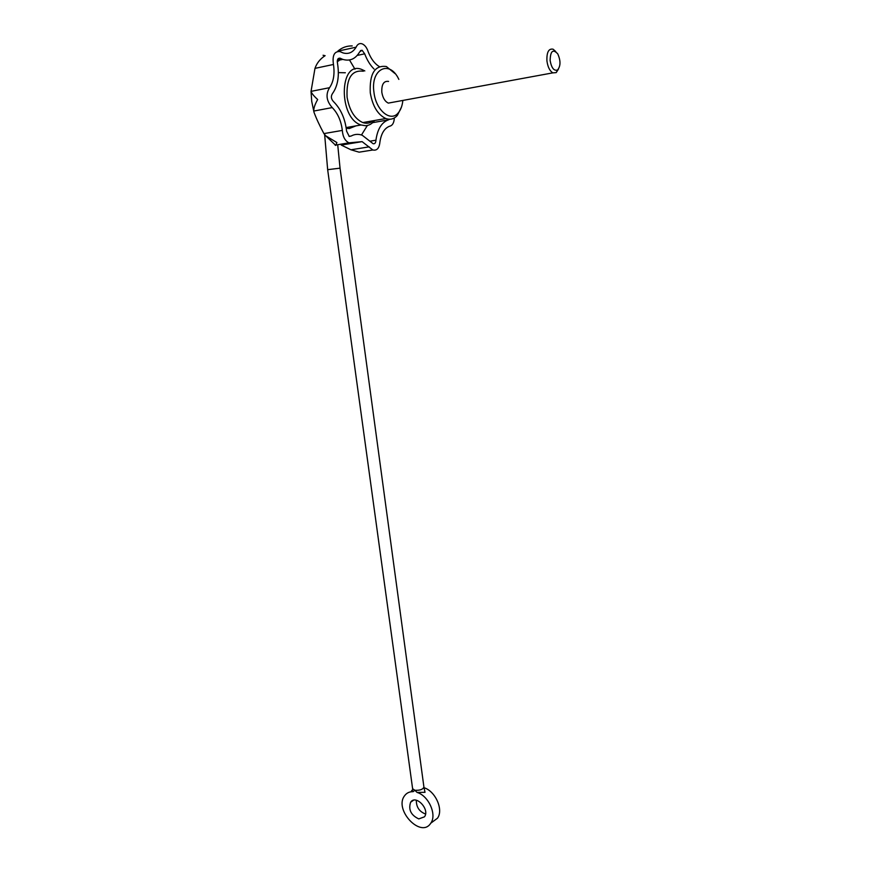<?xml version="1.0" encoding="UTF-8"?>
<svg xmlns="http://www.w3.org/2000/svg" width="871" height="871" viewBox="0 0 871 871"><rect width="100%" height="100%" fill="white"/><g stroke="black" fill="none" stroke-linecap="round" stroke-linejoin="round"><path stroke-width="1.31" d="M352.211 45.923C346.723 45.804 341.922 47.557 337.774 51.182L356.119 47.176C357.448 44.203 359.396 43.071 361.955 43.779C364.775 44.889 366.865 47.6 368.237 51.912C371.046 58.967 374.748 63.855 379.353 66.588M423.916 786.981L425.015 792.327L417.046 792.414C428.641 795.767 437.144 814.821 430.764 823.193C421.074 838.849 393.594 809.66 404.612 795.713C406.659 792.926 409.512 791.576 413.159 791.663L412.212 790.149M424.068 787.732C435.533 791.227 443.764 809.954 437.46 818.228L432.31 822.05M411.428 790.977L412.81 789.398M413.159 791.663L414.857 790.28L417.046 792.414M418.788 818.914C410.949 815.191 408.227 809.638 410.622 802.256C415.663 794.167 430.176 809.333 424.482 816.824L418.788 818.914M425.516 814.004C419.31 811.652 416.24 807.058 416.327 800.231M349.064 136.366L351.198 136.007C354.682 134.101 358.362 133.851 362.227 135.245L373.115 143.715C374.835 144.053 375.782 142.877 375.934 140.209C377.481 129.158 381.607 122.386 388.303 119.915L389.653 119.24M351.198 136.007L349.249 136.442L346.582 131.14C345.221 118.892 340.909 109.093 333.637 101.744C331.056 99.033 330.686 96.278 332.526 93.513C337.806 86.044 339.472 76.093 337.545 63.648C336.87 59.881 337.708 58.052 340.071 58.172L342.804 59.391L337.306 60.567M374.073 69.049C370.219 65.227 367.094 60.153 364.688 53.828L362.096 50.268L359.669 51.879C355.52 58.967 349.902 61.471 342.804 59.391M394.334 117.944C394.073 122.865 392.451 125.642 389.468 126.273C384.361 128.342 381.182 133.579 379.919 142.006C379.31 148.201 376.947 150.857 372.853 149.986L362.118 141.635L348.966 142.855C345.003 140.852 342.793 136.703 342.325 130.41C341.171 120.949 337.817 113.339 332.243 107.59C326.396 101.025 325.493 94.395 329.543 87.699C333.56 81.83 334.867 74.089 333.462 64.465C332.167 55.461 334.344 51.149 339.973 51.563L342.858 52.859C348.378 54.481 352.799 52.587 356.119 47.176M323.054 55.254L325.112 55.679C320.158 58.901 316.783 63.126 314.975 68.374L311.045 91.368C311.611 93.295 313.81 96.006 317.665 99.523C314.964 104.27 313.658 108.113 313.756 111.053L332.243 107.59M362.118 141.635L341.258 145.076L350.959 149.79L359.124 152.175L366.255 151.042M313.756 111.053L313.974 112.174C316.315 118.532 319.624 125.674 323.914 133.601L325.71 135.778L336.881 142.539L335.749 145.413L335.128 145.152M363.338 71.237C351.644 69.724 346.233 78.379 347.083 97.193C349.402 110.367 354.639 118.826 362.793 122.571C366.604 123.889 370.044 123.279 373.082 120.764M374.563 120.503L374.171 121.015C371.754 123.987 368.869 125.555 365.526 125.718L361.051 124.978C338.307 118.293 338.939 60.164 361.65 69.419L364.829 70.932M395.107 73.665L386.386 66.534C374.802 64.944 369.435 73.687 370.273 92.762C372.559 106.11 377.753 114.7 385.831 118.532C390.273 120.067 394.117 119.022 397.372 115.397L401.466 107.079M398.853 79.403L398.678 79.043C389.446 59.391 370.327 68.994 373.964 92.359C375.924 110.519 390.774 122.539 398.319 112.784C400.812 109.822 402.326 105.696 402.848 100.437M388.575 81.417C383.73 80.742 381.476 84.367 381.825 92.315C382.772 97.9 384.938 101.493 388.335 103.105L392.581 102.321M355.978 125.86L349.249 128.538L346.233 128.255M338.362 72.62L345.341 72.761M341.051 58.695L337.24 61.928M352.984 142.474L353.572 143.04M361.476 134.983L367.399 125.478M354.954 69.179L349.5 59.979M357.197 55.428L364.688 53.828M372.646 122.648L388.303 119.915M370.523 141.102L375.934 140.209M337.719 59.282L340.866 58.607M314.975 68.374L333.462 64.465M311.045 91.368L329.543 87.699M323.914 133.601L342.325 130.41M350.959 149.79L369.195 146.851M555.742 51.531L553.129 49.212C548.686 48.308 546.618 52.195 546.923 60.872C547.783 67.002 549.764 70.997 552.878 72.859L556.221 72.609L558.507 69.016M550.124 60.535C551.517 68.047 554.01 71.193 557.582 69.985C560.717 66.054 560.772 60.687 557.756 53.86C552.943 48.722 550.407 50.943 550.124 60.535M339.059 60.654L338.1 60.404M327.659 169.671L340.049 168.168L423.927 787.101C422.849 789.496 419.833 790.552 414.857 790.28L412.614 788.723L327.659 169.671L324.643 134.559M430.764 823.193L437.46 818.228M410.622 802.256L413.442 800.275M313.974 112.174L311.731 101.428L311.023 91.237M335.749 145.413L325.71 135.778M385.831 118.532L362.793 122.571M398.319 112.784L397.372 115.397M361.051 124.978L346.135 127.58M362.096 50.268L360.42 50.627M340.071 58.172L338.253 58.553M348.966 142.855L335.945 145.011M372.853 149.986L359.124 152.175M340.049 168.168L337.708 144.717M552.878 72.859L388.335 103.105M557.582 69.985L556.221 72.609"/></g></svg>

